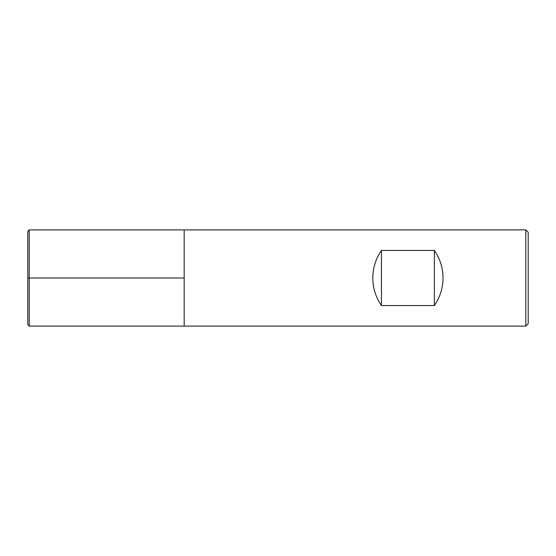 <?xml version="1.0" encoding="UTF-8"?>
<svg xmlns="http://www.w3.org/2000/svg" width="556" height="556" viewBox="0 0 556 556"><rect width="100%" height="100%" fill="white"/><g stroke="black" fill="none" stroke-linecap="round" stroke-linejoin="round"><path stroke-width="0.42" stroke-dasharray="2.78 2.08" d="M525.795 229.885L525.795 326.115M184.175 229.885L184.175 326.115L184.175 229.885M528.2 323.71L528.2 232.29M27.8 231.331L27.8 324.669M29.246 326.115L29.246 229.885"/><path stroke-width="0.83" d="M525.795 278L525.795 229.885L184.175 229.885L184.175 326.115L184.175 229.885L29.246 229.885L29.246 326.115L525.795 326.115L525.795 278M443.035 278C442.951 288.064 440.067 297.245 434.375 305.543L381.451 305.543C375.759 297.245 372.867 288.064 372.784 278C372.867 267.936 375.759 258.755 381.451 250.457L434.375 250.457C440.067 258.755 442.951 267.936 443.035 278M525.795 229.885L528.2 232.29L528.2 323.71L525.795 326.115M434.375 305.543L434.375 250.457M381.451 305.543L381.451 250.457M29.246 326.115L27.8 324.669L27.8 231.331L29.246 229.885M27.8 278L184.175 278"/></g></svg>
